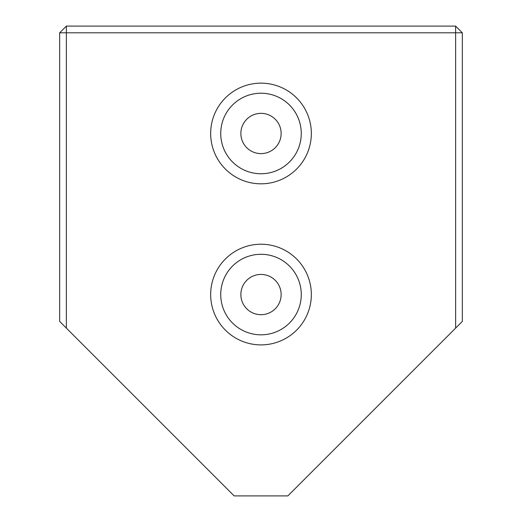 <?xml version="1.0" encoding="UTF-8"?>
<svg xmlns="http://www.w3.org/2000/svg" width="522" height="522" viewBox="0 0 522 522"><rect width="100%" height="100%" fill="white"/><g stroke="black" fill="none" stroke-linecap="round" stroke-linejoin="round"><path stroke-width="0.78" d="M66.366 328.116L59.658 321.402L59.658 32.814L66.366 32.814L66.366 26.1L455.634 26.1L455.634 32.814L462.342 32.814L462.342 321.402L455.634 328.116L455.634 32.814L66.366 32.814L66.366 328.116L234.156 495.9L287.844 495.9L455.634 328.116M311.334 133.482A50.334 50.334 0 0 1 261 183.816A50.334 50.334 0 0 1 210.666 133.482A50.334 50.334 0 0 1 261 83.148A50.334 50.334 0 0 1 311.334 133.482M220.734 133.482A40.266 40.266 0 0 0 261 173.754A40.266 40.266 0 0 0 301.266 133.482A40.266 40.266 0 0 0 261 93.216A40.266 40.266 0 0 0 220.734 133.482M311.334 294.558A50.334 50.334 0 0 1 261 344.892A50.334 50.334 0 0 1 210.666 294.558A50.334 50.334 0 0 1 261 244.224A50.334 50.334 0 0 1 311.334 294.558M220.734 294.558A40.266 40.266 0 0 0 261 334.824A40.266 40.266 0 0 0 301.266 294.558A40.266 40.266 0 0 0 261 254.286A40.266 40.266 0 0 0 220.734 294.558M240.864 133.482A20.136 20.136 0 0 0 261 153.618A20.136 20.136 0 0 0 281.136 133.482A20.136 20.136 0 0 0 261 113.346A20.136 20.136 0 0 0 240.864 133.482M240.864 294.558A20.136 20.136 0 0 0 261 314.694A20.136 20.136 0 0 0 281.136 294.558A20.136 20.136 0 0 0 261 274.422A20.136 20.136 0 0 0 240.864 294.558M462.342 32.814L455.634 26.1M59.658 32.814L66.366 26.1"/></g></svg>
